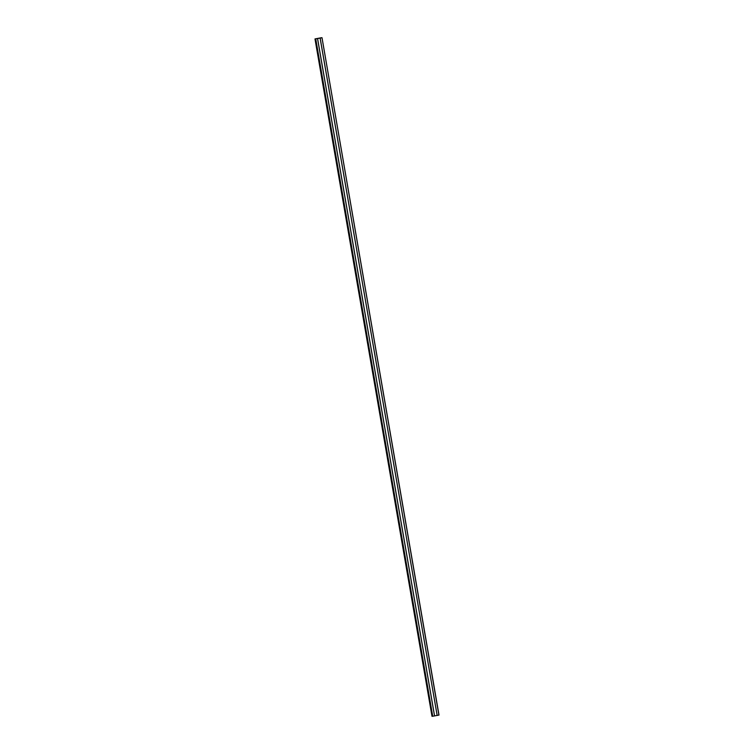 <?xml version="1.0" encoding="UTF-8"?>
<svg xmlns="http://www.w3.org/2000/svg" width="754" height="754" viewBox="0 0 754 754"><rect width="100%" height="100%" fill="white"/><g stroke="black" fill="none" stroke-linecap="round" stroke-linejoin="round"><path stroke-width="1.13" d="M434.54 715.904L317.538 38.529L320.111 38.058L317.528 38.529L434.54 715.904L432.721 716.243L315.719 38.859L315.002 38.925L321.279 37.757L321.996 37.7L438.913 715.103L321.996 37.7L315.068 38.906L321.93 37.709L315.719 38.859L432.721 716.243L434.568 715.904L317.538 38.529L320.148 38.058L317.538 38.529L434.54 715.904M438.913 715.103L437.15 715.423L438.998 715.075L321.996 37.7L315.087 38.897M432.089 716.281L315.002 38.925L432.004 716.3L432.551 716.272L315.549 38.888L432.721 716.243L432.004 716.3L314.993 38.925L321.93 37.709L315.106 38.897M321.883 37.719L315.068 38.916M437.15 715.423L434.568 715.904L317.538 38.529L320.111 38.058L437.15 715.423L320.148 38.058L317.566 38.529L434.568 715.904L437.15 715.423M321.996 37.7L439.007 715.075"/></g></svg>
